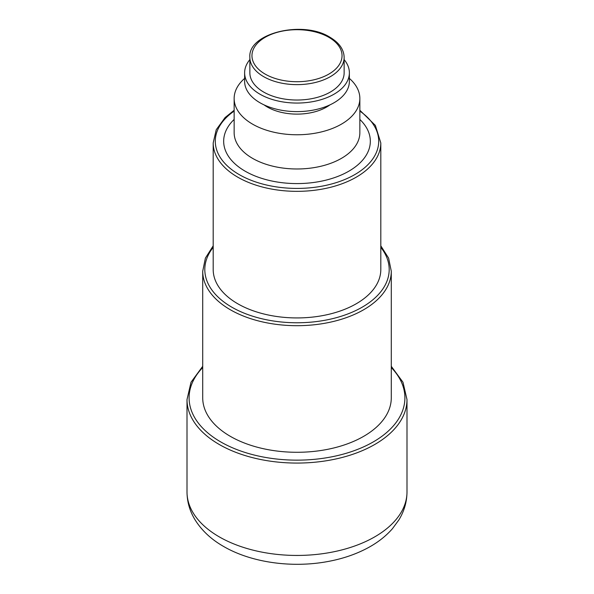 <?xml version="1.0" encoding="UTF-8"?>
<svg xmlns="http://www.w3.org/2000/svg" width="594" height="594" viewBox="0 0 594 594"><rect width="100%" height="100%" fill="white"/><g stroke="black" fill="none" stroke-linecap="round" stroke-linejoin="round"><path stroke-width="0.89" d="M213.194 245.819L205.383 258.13L202.717 271.258L202.717 397.846A94.283 54.433 0 0 0 230.331 436.338A94.283 54.433 0 0 0 333.078 448.143A94.283 54.433 0 0 0 391.283 397.846L391.283 271.258L388.617 258.13L380.806 245.819M234.147 110.276L225.067 117.575L216.231 129.737L213.194 142.954L213.194 269.55A83.806 48.389 0 0 0 237.741 303.757A83.806 48.389 0 0 0 329.069 314.248A83.806 48.389 0 0 0 380.806 269.55L380.806 142.954L375.363 125.401L359.853 110.276M349.376 78.415A62.853 36.286 180 0 1 359.853 98.478A62.853 36.286 180 0 1 321.057 132.002A62.853 36.286 180 0 1 252.554 124.139A62.853 36.286 180 0 1 234.147 98.478A62.853 36.286 180 0 1 244.624 78.415M264.078 104.893A41.907 24.191 0 0 0 267.367 107.031A41.907 24.191 0 0 0 329.922 104.893M249.859 59.63A52.376 30.242 0 0 0 244.624 72.817L244.624 81.371A52.376 30.242 0 0 0 259.964 102.755A52.376 30.242 0 0 0 317.048 109.303A52.376 30.242 0 0 0 349.376 81.371L349.376 72.817A52.376 30.242 0 0 0 344.141 59.63M244.624 72.817A52.376 30.242 0 0 0 259.964 94.201A52.376 30.242 0 0 0 317.048 100.75A52.376 30.242 0 0 0 349.376 72.817M249.859 57.418L249.859 72.817A47.141 27.22 0 0 0 263.669 92.063A47.141 27.22 0 0 0 315.043 97.958A47.141 27.22 0 0 0 344.141 72.817L344.141 57.418C343.941 49.473 339.189 42.738 329.9 37.214C302.665 19.84 247.639 33.331 249.859 57.418A47.141 27.22 0 0 0 263.669 76.663A47.141 27.22 0 0 0 315.043 82.566A47.141 27.22 0 0 0 344.141 57.418M187.006 491.936C187.095 501.878 189.783 511.182 195.07 519.839C201.789 530.576 211.286 539.441 223.559 546.435C251.232 562.577 291.609 568.161 327.235 561.634C342.441 558.895 356.133 554.232 368.317 547.631C377.866 542.441 385.907 536.13 392.434 528.705L398.864 519.943C404.195 511.256 406.905 501.923 406.994 491.936A109.994 63.506 180 0 1 339.092 550.608A109.994 63.506 180 0 1 219.223 536.842A109.994 63.506 180 0 1 187.006 491.936L187.006 399.562A109.994 63.506 0 0 0 219.223 444.468A109.994 63.506 0 0 0 339.092 458.234A109.994 63.506 0 0 0 406.994 399.562L402.977 382.239L391.283 366.298M202.717 367.552A107.9 62.296 0 0 0 220.701 441.899A107.9 62.296 0 0 0 362.013 447.572A107.9 62.296 0 0 0 391.283 367.552M202.717 271.258A94.283 54.433 0 0 0 230.331 309.749A94.283 54.433 0 0 0 333.078 321.547A94.283 54.433 0 0 0 391.283 271.258M213.194 247.371A92.189 53.222 0 0 0 231.816 307.18A92.189 53.222 0 0 0 349.628 313.246A92.189 53.222 0 0 0 380.806 247.371M213.194 142.954A83.806 48.389 0 0 0 237.741 177.168A83.806 48.389 0 0 0 329.069 187.659A83.806 48.389 0 0 0 380.806 142.954M234.147 111.1A81.712 47.178 0 0 0 239.219 174.599A81.712 47.178 0 0 0 352.056 176.106A81.712 47.178 0 0 0 359.853 111.1M234.147 119.439A73.329 42.337 0 0 0 245.144 171.183A73.329 42.337 0 0 0 342.151 174.606A73.329 42.337 0 0 0 359.853 119.439M234.147 98.478L234.147 132.692A62.853 36.286 0 0 0 252.554 158.353A62.853 36.286 0 0 0 321.057 166.216A62.853 36.286 0 0 0 359.853 132.692L359.853 98.478M265.147 74.094A45.047 26.01 0 0 0 328.853 74.094A45.047 26.01 0 0 0 328.853 37.318A45.047 26.01 0 0 0 265.147 37.318A45.047 26.01 0 0 0 265.147 74.094M406.994 491.936L406.994 399.562M202.717 366.298L191.023 382.239L187.006 399.562"/></g></svg>
